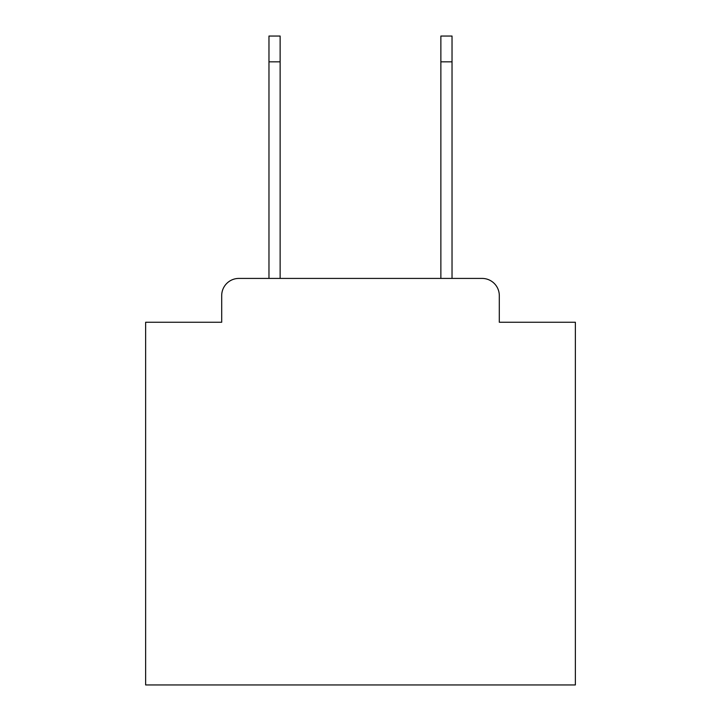 <?xml version="1.0" encoding="UTF-8"?>
<svg xmlns="http://www.w3.org/2000/svg" width="721" height="721" viewBox="0 0 721 721"><rect width="100%" height="100%" fill="white"/><g stroke="black" fill="none" stroke-linecap="round" stroke-linejoin="round"><path stroke-width="1.08" d="M221.698 295.61L221.698 322.251L221.698 295.61A17.187 17.187 0 0 1 238.885 278.423L268.969 278.423L268.969 36.05L280.136 36.05L280.136 278.423L440.864 278.423L440.864 36.05L452.031 36.05L452.031 61.835L440.864 61.835M499.302 322.251L499.302 295.61L499.302 322.251L575.367 322.251L575.367 684.95L145.633 684.95L145.633 322.251L221.698 322.251M499.302 295.61A17.187 17.187 0 0 0 482.115 278.423L238.885 278.423M452.031 61.835L452.031 278.423L482.115 278.423M268.969 61.835L280.136 61.835"/></g></svg>
